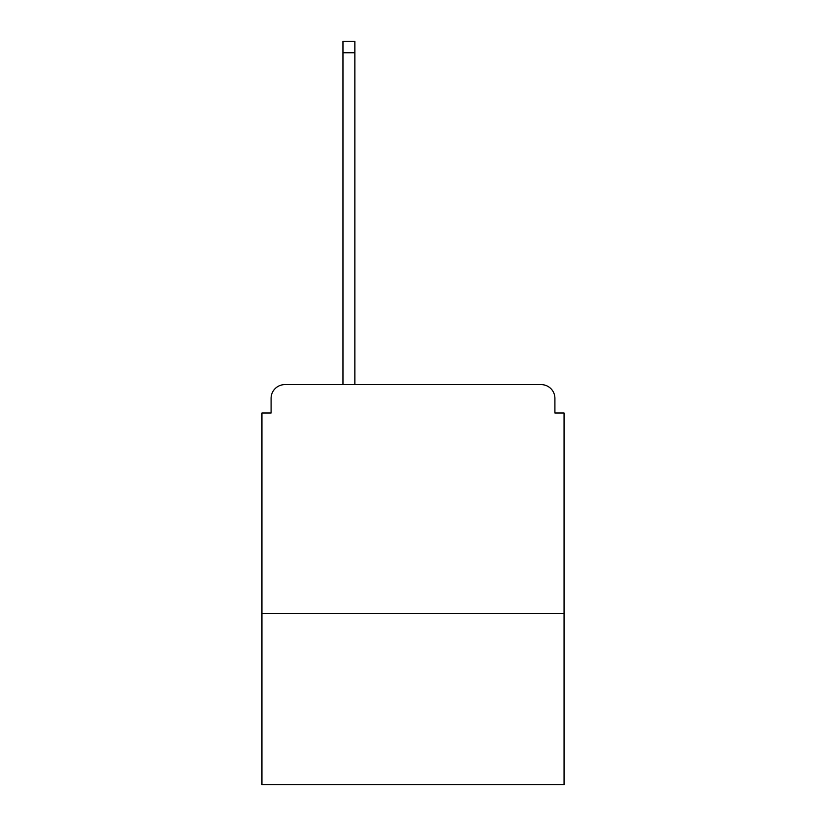 <?xml version="1.0" encoding="UTF-8"?>
<svg xmlns="http://www.w3.org/2000/svg" width="826" height="826" viewBox="0 0 826 826"><rect width="100%" height="100%" fill="white"/><g stroke="black" fill="none" stroke-linecap="round" stroke-linejoin="round"><path stroke-width="1.24" d="M564.065 613.501L564.065 413L554.907 413L554.907 398.349A13.732 13.732 0 0 0 541.175 384.617L284.825 384.617A13.732 13.732 0 0 0 271.093 398.349L271.093 413L261.935 413L261.935 784.7L564.065 784.7L564.065 613.501L261.935 613.501M271.093 398.349L271.093 413M541.175 384.617L471.594 384.617M342.966 52.74L342.966 41.3L354.86 41.3L354.86 52.74L342.966 52.74L342.966 384.617L284.825 384.617M554.907 413L554.907 398.349M354.86 52.74L354.86 384.617"/></g></svg>
